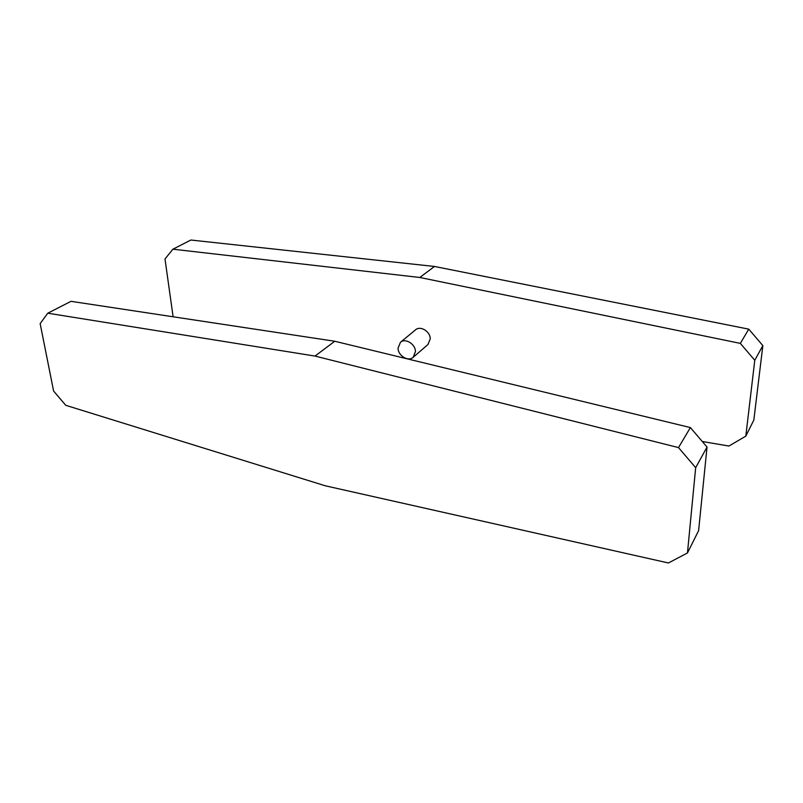 <?xml version="1.0" encoding="UTF-8"?>
<svg xmlns="http://www.w3.org/2000/svg" width="803" height="803" viewBox="0 0 803 803"><rect width="100%" height="100%" fill="white"/><g stroke="black" fill="none" stroke-linecap="round" stroke-linejoin="round"><path stroke-width="1.2" d="M400.456 342.289L415.532 329.832C420.33 325.366 430.378 331.498 430.247 338.866L427.949 344.527L413.154 357.315L415.452 351.573C415.532 344.085 405.294 337.772 400.456 342.289L398.047 348.191C398.027 355.709 408.325 361.972 413.154 357.315M702.294 441.499L728.933 446.036L745.806 436.139L753.826 420.059L762.85 345.601L748.767 329.15L434.493 266.466L190.853 240.027L172.926 249.201L164.996 258.967L173.107 316.773M745.806 436.139L754.78 360.276L762.85 345.601M754.78 360.276L740.326 343.383L748.767 329.15M740.326 343.383L419.798 277.477L434.493 266.466M419.798 277.477L172.926 249.201M65.756 405.304L53.6 391.041L40.15 323.609L47.779 313.2L315.007 356.07L678.505 447.592L695.679 467.687L687.458 552.976L668.407 562.973L325.265 485.785L65.756 405.304M315.007 356.07L334.771 341.255L71.015 301.326L47.779 313.2M334.771 341.255L690.379 427.577L678.505 447.592M690.379 427.577L707.031 447.05L695.679 467.687M707.031 447.05L698.61 530.653L687.458 552.976"/></g></svg>
